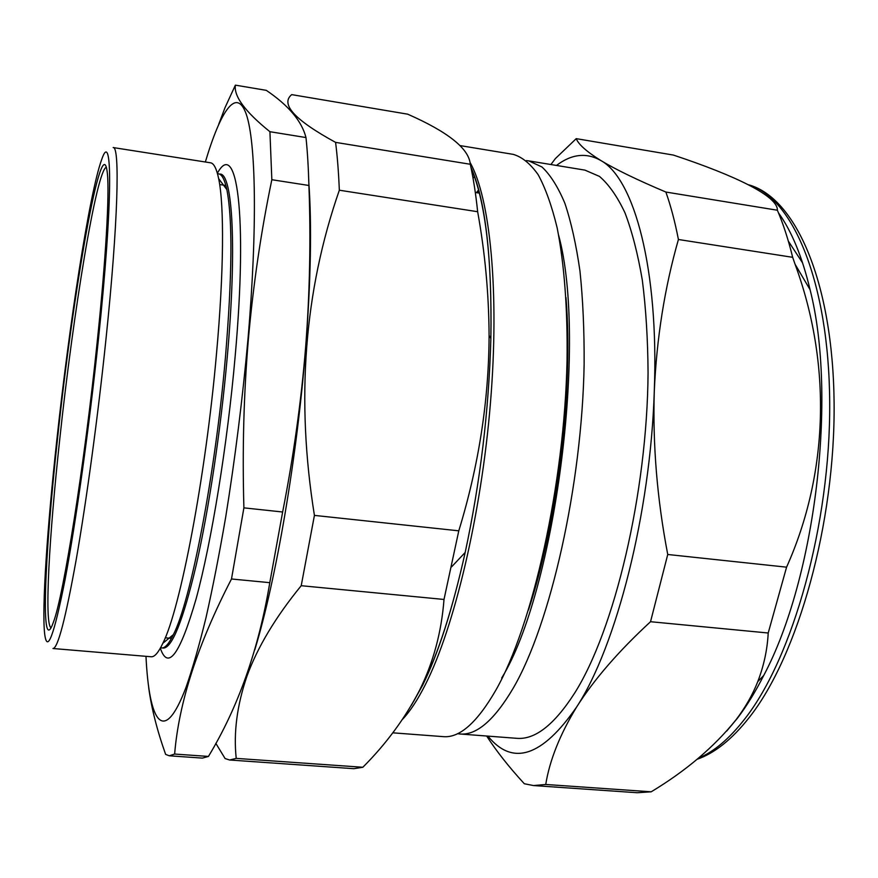 <?xml version="1.0" encoding="UTF-8"?>
<svg xmlns="http://www.w3.org/2000/svg" width="878" height="878" viewBox="0 0 878 878"><rect width="100%" height="100%" fill="white"/><g stroke="black" fill="none" stroke-linecap="round" stroke-linejoin="round"><path stroke-width="1.32" d="M205.353 161.991C220.652 110.573 236.533 86.626 246.257 114.206C255.893 141.852 257.605 227.314 247.958 339.38C242.493 399.49 235.084 458.656 225.734 516.879C219.379 553.864 212.794 587.492 205.979 617.772C199.152 645.604 192.512 668.762 186.059 687.244C163.637 746.585 149.161 722.473 145.978 656.327M218.699 124.369L225.042 107.599L235.381 85.144C233.735 96.317 245.247 111.835 269.919 131.711L271.84 179.716C261.117 231.166 253.292 284.318 248.375 339.193C243.755 393.926 242.262 450.14 243.897 507.857L231.496 578.986C197.802 644.101 178.849 702.455 174.634 754.059L169.267 755.793L165.635 754.389C157.074 730.298 151.422 707.986 148.678 687.474M163.154 648.085C172.044 648.304 183.074 620.603 196.244 564.96C208.777 509.778 220.751 430.286 227.193 357.675C237.104 247.772 232.571 173.515 220.093 174.063M160.323 648.216C168.071 670.891 180.023 654.373 196.167 598.653C211.532 542.055 227.424 444.751 235.183 356.04C247.991 212.882 236.456 138.044 217.371 173.262M161.574 647.953C164.965 648.293 168.894 643.848 173.372 634.64C190.592 601.584 215.286 474.987 225.426 357.445C232.242 275.22 232.714 219.248 226.831 189.549C224.658 179.54 221.893 174.294 218.523 173.822M216.504 353.636C223.956 271.598 224.274 205.167 218.666 178.684C216.559 168.565 213.848 163.275 210.544 162.803L113.163 147.559C120.045 145.968 118.113 223.1 105.953 339.38C97.963 416.26 86.483 500.855 76.21 559.593C65.565 618.792 57.816 648.425 52.987 648.513L151.214 656.766C154.539 657.095 158.424 652.595 162.858 643.267C180.209 609.387 205.737 476.798 216.504 353.636M235.381 85.144L266.286 90.346C288.599 105.448 301.834 121.186 305.983 137.561L269.919 131.711M231.496 578.986L269.787 582.674L282.639 512.006C293.603 456.033 301.286 400.95 305.676 346.733C309.824 292.297 310.9 238.542 308.913 185.477C308.408 167.325 307.443 151.356 305.983 137.561M254.774 649.896C276.087 580.106 297.203 457.175 305.731 346.986C310.845 279.983 311.877 225.196 308.826 182.624M97.074 343.177C84.42 465.428 63.479 596.008 53.536 621.865C40.114 660.41 44.471 556.904 57.531 438.66C72.984 292.22 102.232 123.348 107.379 173.581C109.53 194.334 105.865 259.745 97.074 343.177M106.381 167.204C96.514 169.904 73.203 313.04 59.825 438.528C49.179 535.997 44.185 624.335 51.056 627.825M98.347 340.104C113.119 200.228 112.516 126.575 101.552 159.95C89.49 193.05 69.318 324.037 56.774 440.482C47.302 527.382 41.771 608.015 44.646 633.729C47.116 654.011 53.909 636.056 65.027 579.853C75.804 522.959 89.238 427.092 98.347 340.104M802.635 262.994L788.334 241.099M726.71 731.078L737.421 718.226C746.563 706.252 755.332 691.996 763.728 675.478C815.464 578.185 837.294 396.45 810.076 289.674C802.185 256.749 791.66 231.144 778.49 212.882M665.864 192.041C670.759 205.814 674.952 221.64 678.42 239.496C664.657 287.655 656.612 338.315 654.275 391.478C652.65 444.894 657.139 499.231 667.741 554.49L650.532 621.712C618.683 651.092 594.099 679.462 576.758 706.812C560.01 734.326 549.661 760.205 545.732 784.471L533.528 785.558L637.187 792.735L651.202 791.802C686.047 770.796 714.308 746.805 735.973 719.839C745.367 707.459 752.644 694.707 757.78 681.591C763.871 665.765 767.35 649.566 768.206 633.005L786.578 567.166C829.019 472.408 831.422 362.965 795.062 264.234L792.669 257.32C788.345 239.639 783.253 223.934 777.37 210.226C778.051 196.288 735.896 175.819 673.426 155.077L576.231 138.647C578.514 144.431 586.713 151.718 600.804 160.498C615.544 169.421 637.23 179.935 665.864 192.041L777.37 210.226M526.35 160.608L528.743 160.883L541.956 166.974C550.352 174.821 557.991 186.915 564.85 203.235C571.128 221.958 576.166 244.556 579.963 271.017C582.926 299.442 584.32 330.49 584.133 364.172C582.059 485.424 550.33 624.675 513.235 688.143C494.281 720.223 476.502 735.501 459.907 733.986L457.515 733.69M215.812 743.315L225.108 758.559L229.652 760.008L236.226 758.383C233.449 732.735 237.016 705.319 246.959 676.137C257.561 647.119 275.648 616.982 301.22 585.703L314.423 515.397C295.82 399.731 304.128 291.331 339.336 190.208C338.59 172.099 337.339 156.152 335.583 142.379C294.788 120.077 280.159 104.164 291.694 94.626L407.688 114.173C448.164 131.996 469.028 148.689 470.279 164.263L335.583 142.379M392.795 732.823L443.28 736.642C459.556 738.135 477.072 722.66 495.818 690.218C532.617 625.838 564.521 484.129 567.034 360.759C567.759 309.089 564.236 263.543 557.146 227.83C551.834 205.891 545.501 188.177 538.159 174.7C530.378 163.714 522.07 156.932 513.213 154.363L460.357 145.638M528.743 160.883L584.891 170.112L599.444 176.39C608.75 184.336 617.256 196.463 624.96 212.783C632.072 231.474 637.867 253.983 642.345 280.291C645.934 308.54 647.843 339.369 648.063 372.777C647.295 492.997 614.337 630.645 574.519 693.28C554.161 724.932 534.878 739.945 516.648 738.31L459.907 733.986M301.22 585.703L444.005 599.455C441.502 632.138 433.348 662.44 419.53 690.338C405.032 718.325 386.122 743.973 362.834 767.262L236.226 758.383M229.652 760.008L353.834 768.689L362.834 767.262M470.279 164.263C473.319 177.982 475.777 193.797 477.654 211.719L339.336 190.208M477.654 211.719C485.029 252.634 488.848 293.856 489.09 335.363C488.848 400.544 478.74 465.691 458.788 530.828L314.423 515.397M444.005 599.455L458.788 530.828M474.526 176.412L473.055 178.267M476.425 192.655L478.642 189.835M565.992 297.565C573.51 389.602 557.563 522.366 528.468 610.012M477.786 192.864L479.015 191.283M558.638 235.271C587.58 341.783 555.192 591.135 501.678 678.035M667.741 554.49L786.578 567.166M650.532 621.712L768.206 633.005M678.42 239.496L792.669 257.32M550.912 164.526L555.401 158.567L576.231 138.647M533.528 785.558L524.32 783.747C508.966 767.032 496.421 751.129 486.664 736.027M545.732 784.471L651.202 791.802M556.487 165.437C571.633 153.979 586.405 152.333 600.804 160.498C634.135 178.574 659.06 268.887 654.275 391.478C650.499 513.246 616.191 646.493 576.758 706.812C542.242 756.726 512.631 766.494 487.938 736.126M308.913 185.477L271.84 179.716M282.639 512.006L243.897 507.857M269.787 582.674C258.703 649.248 238.256 707.174 208.448 756.43L174.634 754.059M169.267 755.793L202.412 758.109L208.448 756.43M698.416 758.186C713.891 751.831 729.366 738.716 744.851 718.841C792.79 657.907 830.533 523.968 829.699 402.782C829.041 281.421 792.373 197.166 748.846 184.907M470.18 162.693C490.067 197.879 499.659 291.386 490.44 403.09C481.265 514.727 454.189 627.803 425.501 684.357C417.687 699.843 410.015 711.509 402.475 719.389M413.692 701.324L422.142 685.872C438.177 653.737 452.521 609.266 465.186 552.449C480.288 481.923 488.859 410.608 490.879 338.502C492.097 258.45 485.501 201.644 471.102 168.082M226.831 189.549L218.666 178.684M171.473 638.35L165.24 637.812M748.627 184.797C795.852 197.726 832.904 282.376 834.1 402.651C835.34 522.959 798.047 656.075 749.033 717.754C732.011 739.331 714.692 753.17 697.088 759.294M470.959 167.38C485.369 199.668 492.02 256.705 490.879 338.502L489.09 335.363M411.299 705.462L422.592 685.301C438.341 653.484 452.532 609.2 465.186 552.449L451.577 566.859M475.305 192.48L479.487 193.138M810.076 289.674L795.062 264.234M763.728 675.478L757.78 681.591M225.865 185.488L219.687 184.545M173.372 634.64L162.858 643.267"/></g></svg>
